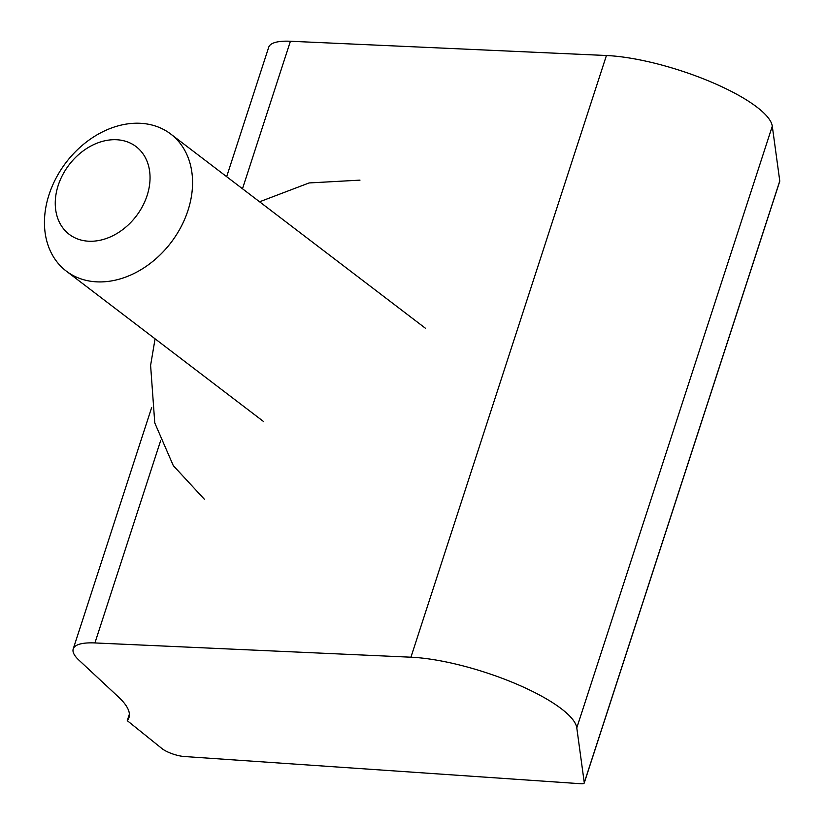 <?xml version="1.0" encoding="UTF-8"?>
<svg xmlns="http://www.w3.org/2000/svg" width="825" height="825" viewBox="0 0 825 825"><rect width="100%" height="100%" fill="white"/><g stroke="black" fill="none" stroke-linecap="round" stroke-linejoin="round"><path stroke-width="1.24" d="M162.278 748.822A15.757 4.218 18 0 1 161.978 748.584L127.267 720.658A122.564 32.794 -162 0 0 128.968 717.606A122.564 32.794 -162 0 0 118.522 697.032L78.88 660.093A66.536 17.799 18 0 1 73.219 648.935A66.536 17.799 18 0 1 94.916 642.943L410.922 657.205A105.053 28.112 18 0 1 516.347 683.987A105.053 28.112 18 0 1 576.788 727.887L584.265 782.667A8.755 2.341 18 0 1 584.244 782.977A8.755 2.341 18 0 1 581.078 783.75L184.284 756.515A15.757 4.218 18 0 1 162.278 748.822M129.391 714.12L127.267 720.658M226.658 176.674L268.713 47.242A66.536 17.799 18 0 1 290.41 41.25L606.427 55.512A105.053 28.112 18 0 1 711.841 82.294A105.053 28.112 18 0 1 772.293 126.194L779.769 180.974A8.755 2.341 18 0 1 779.749 181.283L584.244 782.977M149.366 169.568A55.151 42.25 -52.7 0 0 94.638 144.189A55.151 42.25 -52.7 0 0 55.935 211.386A55.151 42.25 -52.7 0 0 110.663 236.765A55.151 42.25 -52.7 0 0 149.366 169.568M45.509 235.238A86.171 66.01 127.3 0 1 84.387 143.602A86.171 66.01 127.3 0 1 170.754 134.052A86.171 66.01 127.3 0 1 191.503 169.898A86.171 66.01 127.3 0 1 152.625 261.535A86.171 66.01 127.3 0 1 66.258 271.085A86.171 66.01 127.3 0 1 45.509 235.238M290.41 41.25L242.488 188.75M160.576 440.849L94.916 642.943M606.427 55.512L410.922 657.205M772.293 126.194L576.788 727.887M779.769 180.974L584.265 782.667M151.656 407.529L73.219 648.935M170.754 134.052L425.391 328.226M66.258 271.085L263.587 421.565M359.999 180.139L309.117 182.944L259.586 201.785M155.079 338.827L150.604 365.382L154.77 422.926L173.302 465.63L204.322 499.207"/></g></svg>
